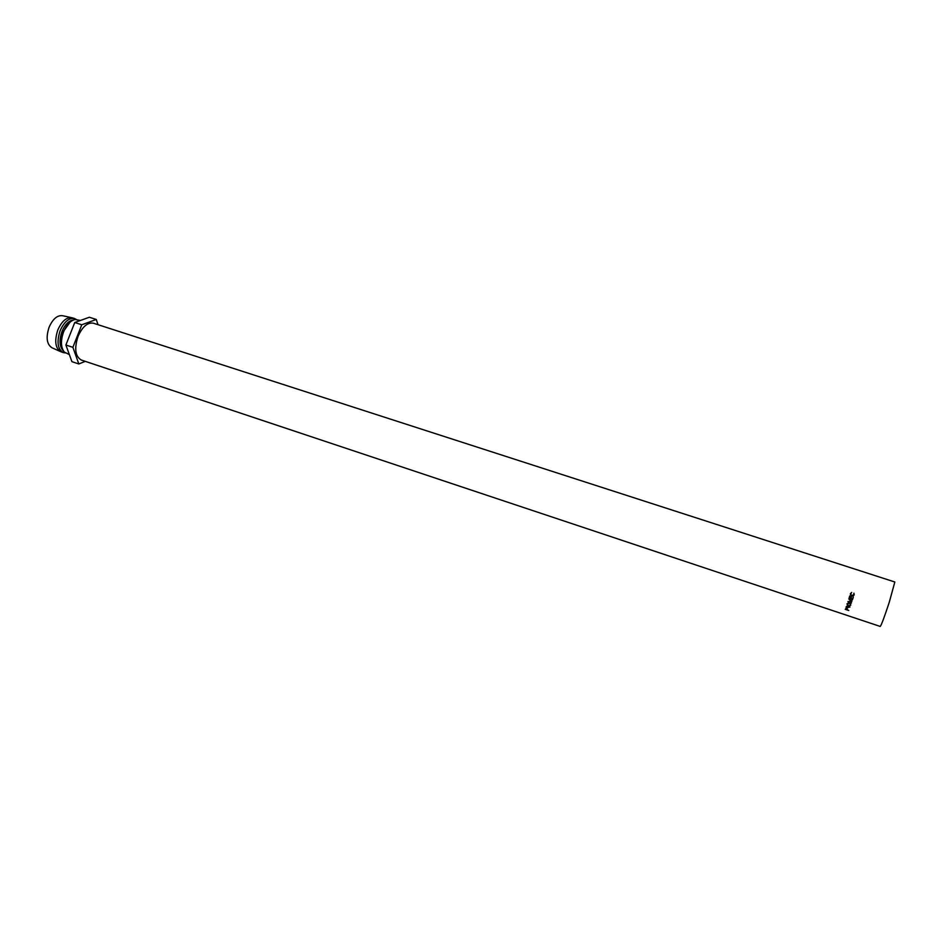 <?xml version="1.0" encoding="UTF-8"?>
<svg xmlns="http://www.w3.org/2000/svg" width="942" height="942" viewBox="0 0 942 942"><rect width="100%" height="100%" fill="white"/><g stroke="black" fill="none" stroke-linecap="round" stroke-linejoin="round"><path stroke-width="1.41" d="M894.841 582.003L889.272 602.232C884.42 616.951 881.418 625.029 880.252 626.454L81.353 360.044C75.242 356.512 74.135 348.634 78.021 336.424C82.425 326.615 87.571 322.211 93.446 323.212L894.841 582.003M69.355 354.592L64.339 352.096C60.783 347.41 60.535 340.663 63.597 331.855C66.588 324.837 70.391 320.727 75.019 319.526L80.435 320.457M61.901 347.068C60.618 342.605 61.03 337.53 63.138 331.855L70.085 322.14M63.338 350.765C59.452 346.703 58.993 340.274 61.984 331.478C65.033 324.437 68.848 320.61 73.429 320.009M65.257 352.92L63.444 352.626C57.639 349.294 56.532 341.993 60.123 330.713C64.221 321.658 69.049 317.619 74.618 318.573L76.243 319.409M63.444 352.626L60.912 351.766C55.295 348.269 54.271 341.004 57.815 329.959C61.807 321.092 66.564 317.03 72.075 317.76L74.618 318.573M60.347 351.519L52.116 347.833C46.759 344.501 45.746 337.625 49.102 327.215C52.87 318.855 57.391 315.017 62.655 315.723L71.474 317.631M97.992 324.672L96.272 319.468L89.349 317.242L74.748 322.505L65.893 345.019L71.922 361.657L78.834 363.965L85.275 361.351M96.272 319.468L81.754 324.778L74.748 322.505M81.754 324.778L72.887 347.339L65.893 345.019M72.887 347.339L78.834 363.965M851.65 592.447L850.779 593.813L851.309 595.556L853.805 594.791L853.911 593.189L854.17 594.908L853.087 596.086L851.026 595.756L850.426 593.672L851.65 592.447L850.72 594.108M846.988 603.975L849.378 603.033L850.732 605.188L848.377 606.036L846.988 603.975M847.93 607.708L846.057 606.978L847.388 606.201L848.036 607.425L849.99 607.025L848.036 607.425M851.886 601.467L848.942 601.75L851.403 602.88M851.321 603.163L847.894 601.585L851.262 601.231L848.789 598.912L852.498 599.654L849.731 599.406L851.909 601.408M849.154 597.817L849.778 595.945L849.625 597.64L850.72 597.993L851.603 596.545L851.085 598.123L852.451 598.57L853.334 597.122L852.722 598.982L849.154 597.817M847.27 609.615L848.777 610.51L845.245 609.333L846.67 608.273L847.364 609.309M846.658 608.273L846.846 609.651L845.669 609.262L846.022 608.214M845.669 609.262L845.998 608.261M846.599 608.485L845.81 608.862M849.625 597.64L850.131 596.062M851.085 598.123L851.592 596.545M852.722 598.982L853.322 597.11M852.769 598.782L849.225 597.605M851.674 601.196L851.038 601.243M852.392 599.948L849.731 599.406M849.154 598.982L851.262 601.231M847.718 607.178L847.906 606.507M847.376 606.201L847.506 607.767L846.328 607.378L846.752 606.153M846.328 607.378L846.646 606.377M847.305 606.436L846.493 606.907M850.791 604.905L850.037 605.565M848.377 606.036L850.355 605.07L850.32 604.175L849.284 603.304L847.353 604.081L848.459 605.788M847.341 604.74L847.058 603.798M848.083 602.986L847.353 604.081M850.355 605.07L850.402 603.716M853.899 593.189L854.17 594.849L853.111 595.98L851.038 595.627L850.343 594.037"/></g></svg>
